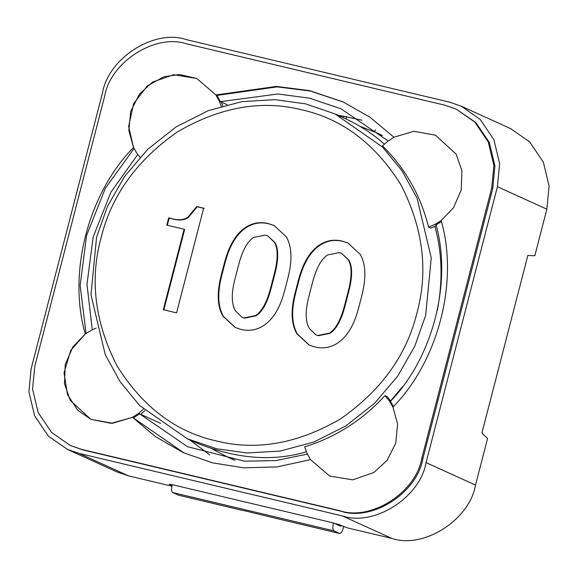 <?xml version="1.0" encoding="UTF-8"?>
<svg xmlns="http://www.w3.org/2000/svg" width="578" height="578" viewBox="0 0 578 578"><rect width="100%" height="100%" fill="white"/><g stroke="black" fill="none" stroke-linecap="round" stroke-linejoin="round"><path stroke-width="0.87" d="M348.238 243.172L342.732 241.344C334.655 239.422 327.184 240.643 320.335 245.014C310.552 251.249 303.371 263.243 298.775 280.987L295.647 293.089C291.16 310.429 291.724 324.056 297.338 333.947L309.324 345.145M341.677 253.431L348.902 260.143C352.551 266.574 352.493 277.05 348.744 291.572L345.145 305.487C341.388 320.01 336.331 329.294 329.973 333.347L318.326 335.724L315.761 334.785L309.237 328.311C305.307 321.382 305.17 310.863 308.825 296.745L312.423 282.83C316.173 268.315 321.231 259.023 327.596 254.97L339.235 252.6L341.677 253.431L348.375 259.905C352.024 266.335 351.973 276.811 348.216 291.334L344.618 305.249C340.861 319.771 335.804 329.055 329.446 333.109L317.799 335.486L315.761 334.785M298.255 280.749L295.12 292.851C290.64 310.191 291.204 323.81 296.81 333.708L309.064 345.023L314.829 346.981C322.914 348.895 330.378 347.674 337.227 343.31C347.01 337.068 354.141 325.277 358.627 307.937L361.756 295.835C366.351 278.09 365.838 264.269 360.224 254.371L347.978 243.056L342.212 241.105C334.127 239.184 326.664 240.405 319.815 244.776C310.025 251.011 302.843 263.004 298.255 280.749L298.775 280.987M101.049 237.847C89.576 279.969 94.908 322.647 117.038 365.888C142.687 406.89 175.741 431.896 216.201 440.906C256.372 451.05 297.786 443.731 340.442 418.949C381.083 390.62 406.594 355.268 416.976 312.886C428.442 270.771 423.11 228.086 400.98 184.844C375.339 143.843 342.284 118.844 301.824 109.834C261.653 99.691 220.24 107.009 177.583 131.784C136.943 160.113 111.431 195.472 101.049 237.847M287.858 278.285C292.446 260.534 291.941 246.712 286.327 236.821L274.073 225.499L268.308 223.549C260.23 221.627 252.759 222.855 245.91 227.219C236.127 233.461 228.946 245.448 224.351 263.2L221.222 275.294C216.736 292.641 217.299 306.261 222.913 316.159L235.167 327.473L240.932 329.424C249.01 331.346 256.48 330.125 263.33 325.754C273.112 319.518 280.243 307.727 284.73 290.38L287.858 278.285M187.821 217.277C183.905 219.77 179.252 220.377 173.862 219.098L168.668 217.863L166.789 225.124L184.115 229.235L163.299 309.7L176.579 312.857L203.651 208.188L196.722 206.548L187.821 217.277L188.341 217.516C184.433 220.008 179.78 220.615 174.39 219.337L169.195 218.101L167.317 225.362M96.569 237.24L90.97 294.773L105.239 354.625L120.217 381.885L139.652 405.539L187.243 438.731L216.519 448.759L247.211 452.993L280.222 451.035L313.832 442.04L345.933 425.892L374.443 403.393L397.693 376.134L414.802 346.135L425.661 315.407L431.26 257.867L416.991 198.023L402.006 170.763L382.578 147.101L334.98 113.917L305.711 103.888L275.027 99.662L242.009 101.612L208.398 110.615L176.297 126.763L147.795 149.254L124.537 176.514L107.429 206.519L96.569 237.24M274.34 225.622L268.835 223.787C260.757 221.873 253.287 223.094 246.438 227.457C236.655 233.7 229.466 245.693 224.878 263.438L221.75 275.54C217.263 292.88 217.827 306.499 223.44 316.397L235.427 327.589M168.668 217.863L169.195 218.101M184.115 229.235L184.635 229.473L163.827 309.938M196.722 206.548L197.25 206.787L188.341 217.516M204.179 208.427L197.25 206.787M334.951 113.902L344.423 118.208C359.877 125.419 373.207 134.082 384.421 144.197M434.873 226.309C442.213 252.954 443.001 281.103 437.221 310.747M402.837 386.379L390.62 400.879M306.499 451.765C272.794 461.815 236.214 458.91 196.751 443.051L187.279 438.745M267.773 235.875L275.005 242.594C278.654 249.024 278.596 259.5 274.846 274.023L271.241 287.938C267.491 302.453 262.434 311.744 256.076 315.798L244.429 318.167L241.864 317.228L235.34 310.762C231.41 303.833 231.272 293.313 234.921 279.196L238.519 265.28C242.276 250.758 247.333 241.474 253.691 237.414L265.338 235.044L267.773 235.875L274.478 242.355C278.126 248.786 278.069 259.262 274.319 273.784L270.721 287.7C266.964 302.215 261.906 311.506 255.548 315.559L243.902 317.929L241.864 317.228M359.812 126.242L375.989 132.557L382.412 135.649M234.878 460.211L228.317 457.4L212.928 449.366M96.165 328.116L91.432 330.19L85.284 334.012L72.893 346.879L65.213 364.631L64.512 383.792L70.227 400.33L90.898 419.346L112.5 423.262L132.528 417.33L138.604 413.364L143.373 409.173M138.604 413.364L140.707 414.318L144.919 410.618M389.341 400.944L385.035 395.598C362.485 420.163 335.695 437.243 304.664 446.845L307.099 453.383L310.538 459.611L329.633 476.055L352.761 479.848L373.908 472.464L387.029 460.399L395.749 443.138L397.606 424.006L392.917 407.085L389.341 400.944L390.396 401.428C432.835 357.493 452.184 282.693 436.058 224.856L441.426 221.584M390.75 401.038L387.137 396.551L385.035 395.598M221.244 106.294L219.337 101.179L215.905 94.951L196.809 78.507L173.682 74.714L152.527 82.098L139.414 94.163L130.693 111.424L128.836 130.556L133.525 147.477L137.094 153.618L140.013 157.23M222.826 105.839L221.446 102.133L219.337 101.179M343.484 102.104L310.285 91.035L277.151 86.881L216.952 95.428L215.905 94.951L276.363 86.411L309.635 90.652L342.964 101.865L369.797 117.096L393.907 137.232L413.935 131.3L435.545 135.216L456.208 154.232L461.93 170.77L461.23 189.931L453.549 207.683L441.159 220.55L453.549 207.683L461.23 189.931L461.93 170.77L456.208 154.232L435.545 135.216L413.935 131.3L393.907 137.232L387.838 141.198L382.491 145.894C405.257 168.27 420.625 195.364 428.587 227.183L435.01 224.372L441.159 220.55C458.881 281.464 438.276 361.149 392.917 407.085L397.606 424.006L395.749 443.138L387.029 460.399L373.908 472.464L352.761 479.848L329.633 476.055L310.538 459.611L277.151 466.916L243.851 467.848L212.213 462.805L183.479 452.697L155.504 436.672L132.528 417.33L184.006 452.935M428.587 227.183L430.697 228.137L436.267 225.702M435.01 224.372L436.058 224.856M343.455 117.767L343.91 116.005M375.295 129.71L374.71 131.979M346.078 118.974L346.713 116.518M191.614 441.505L191.795 440.797M341.085 525.38L340.839 526.312L333.477 522.96L172.222 484.66C171.276 488.88 171.384 491.502 172.54 492.514L333.795 530.814C332.639 529.802 332.538 527.187 333.477 522.96M275.684 518.271L339.582 533.451C340.969 533.588 342.263 531.608 343.476 527.504L343.751 526.428M275.41 518.206L243.078 510.41M172.54 492.514L178.602 495.209M275.547 518.249L339.719 533.494L333.795 530.814M67.424 449.409L79.121 453.412L342.4 515.944C374.168 526.768 420.17 497.434 426.058 462.61L497.405 186.716L499.645 163.697L493.93 139.753L480.166 119.386L461.121 106.114L449.424 102.111L186.145 39.571C154.377 28.755 108.375 58.089 102.494 92.913L31.14 368.807L28.9 391.826L34.615 415.763L48.379 436.137L67.424 449.409L116.879 471.886L128.576 475.889L171.883 486.177M172.165 484.877L169.159 484.162L171.955 485.823M461.121 106.114L510.576 128.591L529.621 141.863L543.385 162.237L549.1 186.174L546.86 209.193L534.823 255.751L527.837 255.469L481.908 433.074L487.55 438.529L475.506 485.087C469.625 519.911 423.623 549.245 391.855 538.429L347.421 527.873L338.643 524.419L334.532 523.444M456.129 109.069L475.846 122.55L489.342 142.513L494.934 165.98L492.745 188.536L422.821 458.91C417.056 493.034 371.965 521.782 340.832 511.183L82.827 449.901L70.306 445.494L51.644 432.489L38.155 412.526L32.556 389.066L34.752 366.503L104.676 96.129C110.441 62.005 155.525 33.257 186.658 43.856L444.67 105.145L456.129 109.069L474.791 122.074L488.287 142.036L493.887 165.496L491.69 188.06L421.767 458.433C416.001 492.557 370.917 521.305 339.785 510.706L81.773 449.417L70.306 445.494M227.089 104.697L220.391 101.656L277.837 93.99L309.44 98.144L341.063 108.837L388.156 140.96M361.929 120.188L337.35 114.993M92.278 329.821L86.975 284.333L93.188 236.922L110.882 192.257L137.795 154.478M307.431 454.084L275.843 460.587L244.422 461.186L187.489 446.678L139.652 413.841L160.612 423.371M189.685 439.836L209.756 454.937M133.583 417.807L139.652 413.841M134.045 148.524L105.391 188.218L86.606 235.383L80.147 285.496L86.064 333.455M393.445 406.515L390.396 401.428M220.391 101.656L216.952 95.428M215.905 94.951L196.809 78.507L179.599 74.519L164.022 76.708L147.282 85.941L133.641 103.643L128.627 126.474L133.525 147.477C88.167 193.413 67.561 273.098 85.284 334.012L70.718 350.398L64.028 372.832L67.467 394.586L77.763 410.236L90.898 419.346L111.092 423.334L132.528 417.33M295.12 292.851L295.647 293.089M296.81 333.708L297.338 333.947M319.815 244.776L320.335 245.014M348.375 259.905L348.902 260.143M348.216 291.334L348.744 291.572M344.618 305.249L345.145 305.487M329.446 333.109L329.973 333.347M317.799 335.486L318.326 335.724M245.91 227.219L246.438 227.457M224.351 263.2L224.878 263.438M221.222 275.294L221.75 275.54M222.913 316.159L223.44 316.397M173.862 219.098L174.39 219.337M274.478 242.355L275.005 242.594M274.319 273.784L274.846 274.023M270.721 287.7L271.241 287.938M255.548 315.559L256.076 315.798M243.902 317.929L244.429 318.167M178.327 495.144L242.5 510.388M128.576 475.889L79.121 453.412M391.855 538.429L342.4 515.944M546.86 209.193L497.405 186.716M475.506 485.087L426.058 462.61M491.69 188.06L492.745 188.536M421.767 458.433L422.821 458.91M339.785 510.706L340.832 511.183M81.773 449.417L82.827 449.901M234.336 460.139L228.317 457.4M382 135.288L375.989 132.557M178.465 495.194L242.637 510.432"/></g></svg>
